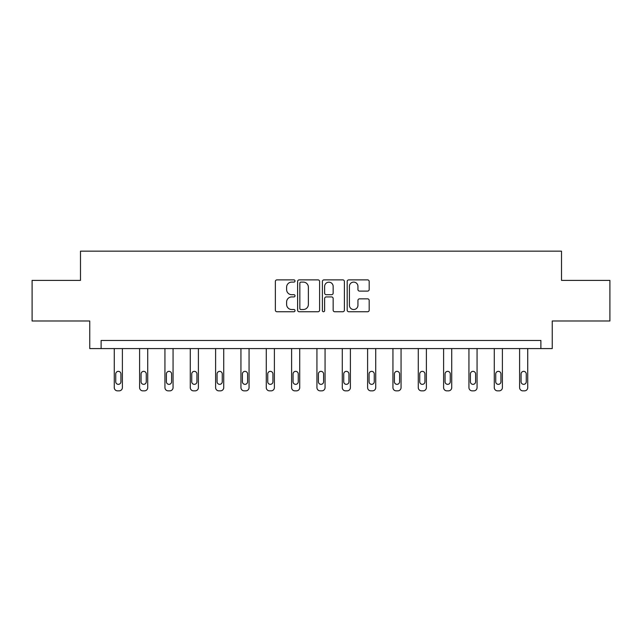<?xml version="1.0" encoding="UTF-8"?>
<svg xmlns="http://www.w3.org/2000/svg" width="642" height="642" viewBox="0 0 642 642"><rect width="100%" height="100%" fill="white"/><g stroke="black" fill="none" stroke-linecap="round" stroke-linejoin="round"><path stroke-width="0.96" d="M295.015 280.987A1.115 1.115 0 0 0 293.9 279.872L276.967 279.872A1.597 1.597 0 0 0 275.37 281.469L275.37 310.158A1.597 1.597 0 0 0 276.967 311.755L293.9 311.755A1.115 1.115 0 0 0 295.015 310.64A1.115 1.115 0 0 0 293.9 309.524L291.709 309.524A5.104 5.104 0 0 1 286.613 304.42L286.613 302.029A5.104 5.104 0 0 1 291.709 296.925L293.9 296.925A1.115 1.115 0 0 0 295.015 295.81A1.115 1.115 0 0 0 293.9 294.694L291.709 294.694A5.104 5.104 0 0 1 286.613 289.598L286.613 287.207A5.104 5.104 0 0 1 291.709 282.103L293.9 282.103A1.115 1.115 0 0 0 295.015 280.987M367.585 291.107A1.597 1.597 0 0 0 369.182 289.518L369.182 281.469A1.597 1.597 0 0 0 367.585 279.872L348.775 279.872A1.597 1.597 0 0 0 347.186 281.469L347.186 310.158A1.597 1.597 0 0 0 348.775 311.755L367.585 311.755A1.597 1.597 0 0 0 369.182 310.158L369.182 300.432A1.597 1.597 0 0 0 367.585 298.843L359.536 298.843A1.597 1.597 0 0 0 357.939 300.432L357.939 305.255A4.261 4.261 0 0 1 353.678 309.524A4.261 4.261 0 0 1 349.417 305.255L349.417 286.364A4.261 4.261 0 0 1 353.678 282.103A4.261 4.261 0 0 1 357.939 286.364L357.939 289.518A1.597 1.597 0 0 0 359.536 291.107L367.585 291.107M540.885 348.59L552.248 348.59L552.248 320.984L609.9 320.984L609.9 280.385L561.509 280.385L561.509 251.15L80.491 251.15L80.491 280.385L32.1 280.385L32.1 320.984L89.752 320.984L89.752 348.59L540.885 348.59L540.885 340.469L101.115 340.469L101.115 348.59M319.604 281.469A1.597 1.597 0 0 0 318.015 279.872L299.204 279.872A1.597 1.597 0 0 0 297.607 281.469L297.607 310.158A1.597 1.597 0 0 0 299.204 311.755L318.015 311.755A1.597 1.597 0 0 0 319.604 310.158L319.604 281.469M323.985 279.872L342.796 279.872A1.597 1.597 0 0 1 344.393 281.469L344.393 310.158A1.597 1.597 0 0 1 342.796 311.755L334.747 311.755A1.597 1.597 0 0 1 333.158 310.158L333.158 298.522A1.597 1.597 0 0 0 331.561 296.925L326.224 296.925A1.597 1.597 0 0 0 324.627 298.522L324.627 310.64A1.115 1.115 0 0 1 323.512 311.755A1.115 1.115 0 0 1 322.396 310.64L322.396 281.469A1.597 1.597 0 0 1 323.985 279.872M300.954 282.103A1.115 1.115 0 0 0 299.838 283.218L299.838 308.409A1.115 1.115 0 0 0 300.954 309.524L303.265 309.524A5.104 5.104 0 0 0 308.369 304.42L308.369 287.207A5.104 5.104 0 0 0 303.265 282.103L300.954 282.103M333.158 286.444A4.261 4.261 0 0 0 328.889 282.183A4.261 4.261 0 0 0 324.627 286.444L324.627 293.105A1.597 1.597 0 0 0 326.224 294.694L331.561 294.694A1.597 1.597 0 0 0 333.158 293.105L333.158 286.444M122.389 348.59L122.389 387.599A3.25 3.25 0 0 1 119.147 390.85L117.518 390.85A3.25 3.25 0 0 1 114.268 387.599L114.268 348.59M120.929 381.749L120.929 373.957A2.6 2.6 0 0 0 118.329 371.357A2.6 2.6 0 0 0 115.737 373.957L115.737 381.749A2.6 2.6 0 0 0 118.329 384.349A2.6 2.6 0 0 0 120.929 381.749M147.724 348.59L147.724 387.599A3.25 3.25 0 0 1 144.474 390.85L142.853 390.85A3.25 3.25 0 0 1 139.603 387.599L139.603 348.59M146.264 381.749L146.264 373.957A2.6 2.6 0 0 0 143.664 371.357A2.6 2.6 0 0 0 141.063 373.957L141.063 381.749A2.6 2.6 0 0 0 143.664 384.349A2.6 2.6 0 0 0 146.264 381.749M173.059 348.59L173.059 387.599A3.25 3.25 0 0 1 169.809 390.85L168.188 390.85A3.25 3.25 0 0 1 164.938 387.599L164.938 348.59M171.599 381.749L171.599 373.957A2.6 2.6 0 0 0 168.998 371.357A2.6 2.6 0 0 0 166.398 373.957L166.398 381.749A2.6 2.6 0 0 0 168.998 384.349A2.6 2.6 0 0 0 171.599 381.749M198.394 348.59L198.394 387.599A3.25 3.25 0 0 1 195.144 390.85L193.523 390.85A3.25 3.25 0 0 1 190.273 387.599L190.273 348.59M196.934 381.749L196.934 373.957A2.6 2.6 0 0 0 194.333 371.357A2.6 2.6 0 0 0 191.733 373.957L191.733 381.749A2.6 2.6 0 0 0 194.333 384.349A2.6 2.6 0 0 0 196.934 381.749M223.729 348.59L223.729 387.599A3.25 3.25 0 0 1 220.479 390.85L218.858 390.85A3.25 3.25 0 0 1 215.608 387.599L215.608 348.59M222.26 381.749L222.26 373.957A2.6 2.6 0 0 0 219.668 371.357A2.6 2.6 0 0 0 217.068 373.957L217.068 381.749A2.6 2.6 0 0 0 219.668 384.349A2.6 2.6 0 0 0 222.26 381.749M249.056 348.59L249.056 387.599A3.25 3.25 0 0 1 245.814 390.85L244.185 390.85A3.25 3.25 0 0 1 240.943 387.599L240.943 348.59M247.595 381.749L247.595 373.957A2.6 2.6 0 0 0 245.003 371.357A2.6 2.6 0 0 0 242.403 373.957L242.403 381.749A2.6 2.6 0 0 0 245.003 384.349A2.6 2.6 0 0 0 247.595 381.749M274.391 348.59L274.391 387.599A3.25 3.25 0 0 1 271.149 390.85L269.52 390.85A3.25 3.25 0 0 1 266.269 387.599L266.269 348.59M272.93 381.749L272.93 373.957A2.6 2.6 0 0 0 270.33 371.357A2.6 2.6 0 0 0 267.738 373.957L267.738 381.749A2.6 2.6 0 0 0 270.33 384.349A2.6 2.6 0 0 0 272.93 381.749M299.726 348.59L299.726 387.599A3.25 3.25 0 0 1 296.476 390.85L294.855 390.85A3.25 3.25 0 0 1 291.604 387.599L291.604 348.59M298.265 381.749L298.265 373.957A2.6 2.6 0 0 0 295.665 371.357A2.6 2.6 0 0 0 293.065 373.957L293.065 381.749A2.6 2.6 0 0 0 295.665 384.349A2.6 2.6 0 0 0 298.265 381.749M325.061 348.59L325.061 387.599A3.25 3.25 0 0 1 321.811 390.85L320.189 390.85A3.25 3.25 0 0 1 316.939 387.599L316.939 348.59M323.6 381.749L323.6 373.957A2.6 2.6 0 0 0 321 371.357A2.6 2.6 0 0 0 318.4 373.957L318.4 381.749A2.6 2.6 0 0 0 321 384.349A2.6 2.6 0 0 0 323.6 381.749M350.396 348.59L350.396 387.599A3.25 3.25 0 0 1 347.145 390.85L345.524 390.85A3.25 3.25 0 0 1 342.274 387.599L342.274 348.59M348.935 381.749L348.935 373.957A2.6 2.6 0 0 0 346.335 371.357A2.6 2.6 0 0 0 343.735 373.957L343.735 381.749A2.6 2.6 0 0 0 346.335 384.349A2.6 2.6 0 0 0 348.935 381.749M375.731 348.59L375.731 387.599A3.25 3.25 0 0 1 372.48 390.85L370.851 390.85A3.25 3.25 0 0 1 367.609 387.599L367.609 348.59M374.262 381.749L374.262 373.957A2.6 2.6 0 0 0 371.67 371.357A2.6 2.6 0 0 0 369.07 373.957L369.07 381.749A2.6 2.6 0 0 0 371.67 384.349A2.6 2.6 0 0 0 374.262 381.749M401.057 348.59L401.057 387.599A3.25 3.25 0 0 1 397.815 390.85L396.186 390.85A3.25 3.25 0 0 1 392.944 387.599L392.944 348.59M399.597 381.749L399.597 373.957A2.6 2.6 0 0 0 396.997 371.357A2.6 2.6 0 0 0 394.405 373.957L394.405 381.749A2.6 2.6 0 0 0 396.997 384.349A2.6 2.6 0 0 0 399.597 381.749M426.392 348.59L426.392 387.599A3.25 3.25 0 0 1 423.142 390.85L421.521 390.85A3.25 3.25 0 0 1 418.271 387.599L418.271 348.59M424.932 381.749L424.932 373.957A2.6 2.6 0 0 0 422.332 371.357A2.6 2.6 0 0 0 419.74 373.957L419.74 381.749A2.6 2.6 0 0 0 422.332 384.349A2.6 2.6 0 0 0 424.932 381.749M451.727 348.59L451.727 387.599A3.25 3.25 0 0 1 448.477 390.85L446.856 390.85A3.25 3.25 0 0 1 443.606 387.599L443.606 348.59M450.267 381.749L450.267 373.957A2.6 2.6 0 0 0 447.667 371.357A2.6 2.6 0 0 0 445.067 373.957L445.067 381.749A2.6 2.6 0 0 0 447.667 384.349A2.6 2.6 0 0 0 450.267 381.749M477.062 348.59L477.062 387.599A3.25 3.25 0 0 1 473.812 390.85L472.191 390.85A3.25 3.25 0 0 1 468.941 387.599L468.941 348.59M475.602 381.749L475.602 373.957A2.6 2.6 0 0 0 473.002 371.357A2.6 2.6 0 0 0 470.401 373.957L470.401 381.749A2.6 2.6 0 0 0 473.002 384.349A2.6 2.6 0 0 0 475.602 381.749M502.397 348.59L502.397 387.599A3.25 3.25 0 0 1 499.147 390.85L497.526 390.85A3.25 3.25 0 0 1 494.276 387.599L494.276 348.59M500.937 381.749L500.937 373.957A2.6 2.6 0 0 0 498.336 371.357A2.6 2.6 0 0 0 495.736 373.957L495.736 381.749A2.6 2.6 0 0 0 498.336 384.349A2.6 2.6 0 0 0 500.937 381.749M527.732 348.59L527.732 387.599A3.25 3.25 0 0 1 524.482 390.85L522.853 390.85A3.25 3.25 0 0 1 519.611 387.599L519.611 348.59M526.263 381.749L526.263 373.957A2.6 2.6 0 0 0 523.671 371.357A2.6 2.6 0 0 0 521.071 373.957L521.071 381.749A2.6 2.6 0 0 0 523.671 384.349A2.6 2.6 0 0 0 526.263 381.749"/></g></svg>

